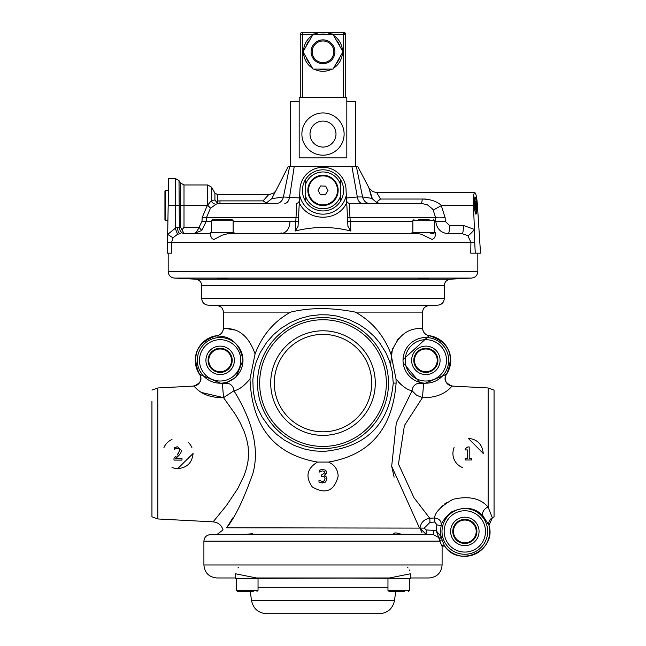 <?xml version="1.0" encoding="UTF-8"?>
<svg xmlns="http://www.w3.org/2000/svg" width="646" height="646" viewBox="0 0 646 646"><rect width="100%" height="100%" fill="white"/><g stroke="black" fill="none" stroke-linecap="round" stroke-linejoin="round"><path stroke-width="0.97" d="M343.567 32.3L331.931 32.3L331.931 34.464A19.485 19.485 0 0 0 314.069 34.464L314.069 32.3L302.433 32.3A2.164 2.164 0 0 0 300.261 34.464L302.433 34.464L302.433 32.3L343.567 32.3L345.739 34.464A2.164 2.164 0 0 0 343.567 32.3L343.567 34.464L345.739 34.464L345.739 97.263M300.261 34.464L300.261 97.263M331.931 32.3L314.069 32.3M312.171 51.785A10.829 10.829 0 0 1 323 40.964A10.829 10.829 0 0 1 333.829 51.785A10.829 10.829 0 0 1 323 62.614A10.829 10.829 0 0 1 312.171 51.785M334.911 51.785A11.911 11.911 0 0 0 317.049 41.473A11.911 11.911 0 0 0 317.049 62.105A11.911 11.911 0 0 0 334.911 51.785M333.005 69.114L343.002 51.785L333.005 34.464L312.995 34.464L302.998 51.785L312.995 69.114L333.005 69.114M336.057 39.753A17.757 17.757 0 0 1 339.949 46.504M339.949 57.074A17.757 17.757 0 0 1 336.057 63.825M326.9 69.114A17.757 17.757 0 0 1 319.1 69.114M319.1 34.464A17.757 17.757 0 0 1 326.9 34.464M309.943 63.825A17.757 17.757 0 0 1 306.051 57.074M342.469 50.856A19.485 19.485 0 0 0 333.538 35.393M312.462 35.393A19.485 19.485 0 0 0 303.531 50.856M303.531 52.722A19.485 19.485 0 0 0 312.462 68.185M314.069 69.114A19.485 19.485 0 0 0 331.931 69.114M333.538 68.185A19.485 19.485 0 0 0 342.469 52.722M306.051 46.504A17.757 17.757 0 0 1 309.943 39.753M346.821 97.263L299.179 97.263L299.179 157.89L346.821 157.89L346.821 97.263M320.303 194.583L318.002 190.142L320.707 185.927L325.697 186.161L327.998 190.602L325.293 194.817L320.303 194.583M316.338 177.489A14.511 14.511 0 0 1 335.888 183.706A14.511 14.511 0 0 1 329.662 203.256A14.511 14.511 0 0 1 310.112 197.038A14.511 14.511 0 0 1 316.338 177.489M316.039 176.907A15.157 15.157 0 0 1 336.461 183.407A15.157 15.157 0 0 1 329.961 203.837A15.157 15.157 0 0 1 309.539 197.337A15.157 15.157 0 0 1 316.039 176.907M305.679 196.594L305.679 201.463A20.567 20.567 0 0 0 340.321 201.463L340.321 196.594A18.403 18.403 0 0 1 305.679 196.594L305.679 184.15A18.403 18.403 0 0 1 340.321 184.15L340.321 179.281A20.567 20.567 0 0 0 305.679 179.281L305.679 184.15M340.321 196.594L340.321 184.15M340.321 179.281A20.567 20.567 0 0 1 340.321 201.463M305.679 201.463A20.567 20.567 0 0 1 305.679 179.281M216.983 278.2L227.634 278.596L216.983 278.2M418.366 278.596L429.017 278.2L418.366 278.596M251.908 534.29L241.887 534.565L252.538 533.749L251.908 534.29L394.092 534.29L393.462 533.749C394.302 532.53 396.91 532.708 401.303 534.29L394.092 534.29M421.903 532.449L419.965 528.178L426.061 534.29L433.409 534.662L438.731 537.569A1.3 0.977 156.9 0 0 441.048 536.584L436.228 530.778L438.812 537.819A1.3 1.098 164.7 0 0 441.17 536.858L441.048 536.584M438.812 537.819L439.886 541.154A1.3 1.122 160.2 0 1 442.357 540.654L441.17 536.858A24.282 24.282 0 0 1 441.202 525.836C441.549 522.178 445.07 517.511 451.756 511.826C465.112 505.98 475.666 507.538 483.41 516.501L488.957 525.279A6.492 6.492 76.4 0 1 492.365 517.85L494.061 516.808L494.061 390.111L488.134 387.963L488.134 507.118C480.454 498.244 468.697 495.66 452.854 499.366C440.919 506.278 434.839 512.488 434.613 517.987L429.776 518.253L434.613 517.987L434.839 522.073L436.987 524.843L441.202 525.836C441.662 521.257 439.466 518.641 434.613 517.987M151.939 401.166L151.939 516.808L157.866 518.964L213.132 521.855L226.399 505.568L237.817 488.497L244.245 475.238L246.53 468.302L248.024 461.05L248.581 453.767L248.096 446.338L246.627 439.005L244.212 431.609L240.231 422.823L235.451 414.482L223.54 397.645L233.925 390.782A7.582 6.726 74.2 0 0 225.446 383.401L222.418 383.974L223.54 397.645L201.673 392.526M323 334.37A48.725 48.725 0 0 0 274.275 383.086A48.725 48.725 0 0 0 323 431.811A48.725 48.725 0 0 0 371.725 383.086A48.725 48.725 0 0 0 323 334.37M323 330.792A52.294 52.294 0 0 0 270.706 383.086A52.294 52.294 0 0 0 323 435.38A52.294 52.294 0 0 0 375.294 383.086A52.294 52.294 0 0 0 323 330.792M386.348 383.086A63.348 63.348 0 0 1 291.33 437.948A63.348 63.348 0 0 1 291.33 328.225A63.348 63.348 0 0 1 386.348 383.086M438.997 509.678L442.567 505.721M444.424 504.122L447.161 502.184M436.987 524.843A28.61 28.61 0 0 0 436.228 530.778L436.228 530.778A8.971 7.074 13.4 0 0 433.627 530.342L426.279 529.962L424.196 528.113L430.002 522.339L429.776 518.253L413.965 497.695L398.469 463.99L404.412 425.536L422.46 397.645C445.692 398.17 452.087 384.685 452.37 386.09A7.582 7.574 82.4 0 1 446.483 374.284L423.582 383.974L420.554 383.401L403.169 362.915M468.261 438.303C477.37 439.288 482.36 444.343 483.24 453.46L468.261 438.303M394.125 477.16L391.678 466.234M424.196 528.113L226.617 527.798C221.925 530.608 221.925 530.608 226.617 527.798C234.813 517.858 243.55 499.786 252.836 473.583C261.953 441.444 244.64 408.03 233.925 390.782C238.867 389.918 244.22 385.969 249.986 378.927C251.964 426.893 274.469 454.606 317.509 462.068L328.483 462.068C334.612 464.797 337.834 469.505 338.157 476.199C334.224 491.097 325.6 494.666 312.284 486.914C305.162 476.772 306.907 468.487 317.509 462.068M433.627 530.342L433.409 534.662L210.063 534.662L244.697 534.29M426.279 529.962L426.061 534.29L401.303 534.29M419.965 528.178L419.981 528.178C420.796 522.525 424.059 519.214 429.776 518.253M444.456 545.725C458.531 568.448 497.032 550.763 488.957 525.279L488.957 525.279A24.895 24.895 0 0 1 444.456 545.717L442.098 546.476L442.098 564.975L203.902 564.975L203.902 541.154L439.878 541.138L442.098 546.468A1.3 1.3 176.9 0 1 444.456 545.717L442.357 540.654M328.491 462.068C369.908 455.107 392.445 428.782 396.119 383.086L396.014 378.927C401.788 385.953 407.142 389.909 412.075 390.782L416.46 395.142L422.46 397.645L423.582 383.974M420.554 383.401A7.582 6.726 105.8 0 0 412.075 390.782L396.297 422.993L391.678 466.267L419.375 527.798M483.41 516.501A6.492 4.893 139.5 0 1 488.134 507.118L492.365 517.85L488.957 525.279M471.515 459.984L471.515 458.652L469.206 458.652L469.206 446.943L467.857 446.943L465.177 448.76L465.177 449.947L467.534 449.947L467.534 458.652L465.177 458.652L465.177 459.984L471.515 459.984M322.58 470.934L324.155 471.338L324.841 472.743L321.619 474.923L321.619 476.368L324.316 476.829L325.091 478.718L324.381 480.737L322.411 481.464L318.971 480.325L318.971 482.166L322.515 482.966L325.713 481.771L326.868 478.839L325.955 476.441L324.211 475.601L326.61 472.565L325.455 470.167L322.717 469.432L319.326 470.231L319.326 472.073L322.184 470.958M326.593 480.39L325.196 482.215M324.534 482.586L321.046 482.837M319.536 482.417L318.971 482.166M326.828 478.202L326.819 479.518M324.211 475.601L325.955 476.441L326.819 478.177M323.485 481.294L324.122 480.971M326.553 471.895L326.537 473.252M325.479 474.867L324.211 475.472M326.214 470.991L326.432 471.435M321.999 469.472L323.46 469.464M319.326 470.231L321.902 469.481M176.148 456.165L173.992 458.256L173.992 460.097L182.002 460.097L182.002 458.587L175.623 458.587L178.562 455.753M173.992 458.256L174.703 457.586M176.31 448.51L179.055 448.865L179.701 450.496L177.133 455.123L178.627 453.33M180.961 452.685L179.055 455.22L180.791 452.999L181.469 450.399L177.593 446.83L174.267 447.605L174.267 449.463L175.623 448.744M179.055 455.22L175.623 458.587M180.791 452.999L180.412 453.613M177.593 446.83L181.469 450.399L181.437 450.997M181.437 451.029L181.26 451.917M174.267 447.605L174.832 447.379M176.092 447.008L177.537 446.83M337.002 470.393A15.157 15.157 0 0 0 333.716 465.483M393.252 383.086C389.045 424.907 365.628 447.702 323 451.481L313.003 450.779L303.903 448.881L293.89 445.28L284.846 440.435L276.593 434.322L268.986 426.683L262.09 417.009L258.02 408.942L254.976 400.076L253.232 391.032L252.836 379.662L254.056 370.053L256.179 362.099L260.144 352.7L266.814 342.178L273.492 334.693L281.083 328.305L290.514 322.507L300.107 318.462L309.547 315.967L319.778 314.764L328.402 314.901L336.857 316.047L349.139 319.649L359.329 324.623L366.888 329.791L374.276 336.477L379.485 342.574L385.856 352.684L389.603 361.445L392.292 371.894L393.252 383.086L396.119 383.086M396.014 378.927L390.935 353.951M290.66 312.115L223.395 312.115C223.056 308.328 221.005 306.164 217.234 305.623L428.766 305.623C424.995 306.164 422.944 308.328 422.605 312.115L422.605 328.168C424.971 330.558 402.329 321.215 390.927 353.927C383.853 335.282 371.991 321.337 355.348 312.115C331.624 307.464 310.064 307.464 290.66 312.115C274.025 321.32 262.163 335.266 255.065 353.943L249.986 378.927M191.902 447.605A15.157 15.157 0 0 0 188.575 442.68M171.998 439.514A15.157 15.157 0 0 0 163.906 447.694M171.998 467.413A15.157 15.157 0 0 0 177.739 468.616L193.081 453.46C192.145 462.762 187.033 467.817 177.739 468.616M454.098 447.605A15.157 15.157 0 0 0 462.391 467.51M222.418 383.974L199.517 374.284A24.895 24.895 0 0 1 216.822 335.678L216.822 335.678A7.582 7.574 170.1 0 0 223.395 328.176L223.395 328.176C221.021 330.566 243.687 321.199 255.065 353.943M227.117 328.628L234.223 330.009M199.517 374.284A7.582 7.574 -82.4 0 1 193.63 386.09C200.696 383.296 202.658 379.355 199.509 374.284L199.509 374.284C191.143 355.074 196.917 342.21 216.822 335.678C213.931 337.43 237.744 330.712 242.985 360.355L236.016 377.127L225.446 383.401M157.866 518.964L157.866 387.963L193.63 386.09C193.913 384.685 200.3 398.17 223.54 397.645M232.996 517.688L226.617 527.806M401.521 385.024L398.824 382.448M390.588 364.53L392.429 348.678M397.064 340.337L398.59 338.512M403.031 359.677L429.178 335.678A24.895 24.895 0 0 1 446.483 374.284L446.483 374.284M476.199 531.416A11.37 11.37 0 0 1 459.144 541.259A11.37 11.37 0 0 1 459.144 521.572A11.37 11.37 0 0 1 476.199 531.416M231.51 360.355A11.37 11.37 0 0 1 214.464 370.198A11.37 11.37 0 0 1 214.464 350.503A11.37 11.37 0 0 1 231.51 360.355M437.221 360.355A11.37 11.37 0 0 1 420.175 370.198A11.37 11.37 0 0 1 420.175 350.503A11.37 11.37 0 0 1 437.221 360.355M450.415 279.185C446.652 279.718 444.601 281.882 444.262 285.669L201.738 285.669C201.399 281.882 199.348 279.718 195.585 279.185L450.415 279.185L471.669 278.071C475.432 277.53 477.483 275.374 477.822 271.578L168.178 271.578L168.178 253.167M474.762 192.54C473.583 193.324 473.138 197.652 473.421 205.533L441.525 205.533C436.93 201.342 430.511 199.178 422.266 199.033A8.664 1.34 -90 0 1 421.111 203.361L427.297 204.742L432.077 208.585L433.208 210.087L435.63 217.726L435.767 221.368C436.793 228.926 440.943 233.028 448.211 233.682L462.156 233.682L467.857 235.669L470.91 242.339L470.748 253.167L480.527 253.167L477.434 205.533C476.91 197.652 476.013 193.324 474.762 192.54L376.666 192.54L380.478 199.033L376.36 202.319L379.323 203.361M171.666 253.167A10011.53 1708.161 -90.1 0 0 171.61 242.339L173.055 237.752L177.521 234.256L180.525 233.682A6.492 3.06 90 0 1 177.472 227.295L175.252 228.304L167.669 234.425L167.346 253.167L171.666 253.167M258.037 578.404L258.037 590.315L236.388 590.315L237.47 591.397L253.305 591.397M409.612 578.404L409.612 590.315L387.963 590.315L389.045 591.397L404.436 591.397M165.578 220.69L164.932 220.036L164.932 191.022L165.578 190.368L165.578 220.69L167.912 220.69M281.616 232.956L278.289 233.682L227.917 233.682L222.232 235.168L213.923 239.505L212.09 238.624L210.604 235.96L210.604 232.592L234.022 232.592L234.054 233.682L232.164 233.61M323.113 233.682L416.613 233.682L411.946 233.682L411.978 232.592L435.396 232.592L435.485 235.168L434.613 237.736L432.206 239.505L421.434 234.264L418.43 233.682L227.917 233.682M473.421 205.533L474.471 229.451L463.489 225.47A8.664 1.34 -90 0 1 462.156 233.682L455.22 233.682M230.614 233.586L229.879 233.586M415.386 233.586L414.7 233.586M434.007 233.682L430.761 233.682M177.521 234.256L175.252 228.304L175.252 178.466L168.646 178.466L168.178 205.533L207.608 205.355L207.729 184.958L211.484 187.122L211.484 200.462A4.328 3.779 -111.9 0 0 216.467 204.007L219.971 203.361L219.971 200.89L217.734 200.979L217.734 194.704L214.924 193.081L211.484 187.122M168.178 205.533L167.669 234.425L173.055 237.752M346.7 202.642C338.318 222.071 307.682 222.071 299.3 202.642L299.938 190.368A23.062 23.062 0 0 1 323 167.314A23.062 23.062 0 0 1 346.062 190.368L347.952 226.399L350.867 231.042L350.003 217.726C349.486 208.868 349.429 204.079 349.825 203.361L362.172 203.361A8.664 5.031 -90 0 1 357.319 196.957L346.466 198.023M421.111 203.361L349.825 203.361A3.246 3.246 0 0 1 346.579 200.284M299.3 202.642L298.048 226.399L295.133 231.042L295.811 221.368L233.141 221.368M299.542 197.951L283.4 196.965L271.78 198.669L288.237 166.555L291.645 166.555M369.011 187.938L357.763 166.555L291.653 166.555M441.525 205.533L433.208 210.087M167.532 242.484L470.91 242.339A8.664 0.436 -179.1 0 0 474.737 242.646L474.471 229.451A8.664 1.316 130 0 1 467.857 235.669M463.489 225.47L449.551 225.47L445.28 221.368L445.151 217.726A8.664 0.509 -2 0 1 435.63 217.726L347.491 217.726M445.28 221.368A8.664 0.509 -2 0 1 435.767 221.368L434.516 221.368M449.551 225.47A8.664 1.34 -90 0 1 448.211 233.682M217.734 194.704L268.639 194.704L263.051 200.89L219.971 200.89M180.25 182.794L180.581 227.295L183.698 232.907L184.958 233.682L193.639 233.682L201.786 230.485L199 227.295L184.005 227.295L182.051 229.839L184.005 227.295L184.005 184.958L180.25 182.794L179.007 180.63L175.252 178.466M185.418 233.682L210.564 233.682M211.484 221.368L206.236 221.368L201.786 230.485L193.639 233.682L195.996 232.52L198.298 228.95L202.004 221.215L202.182 217.581L207.253 205.533L210.596 208.149L207.665 205.283M207.737 205.048L211.484 200.462L214.924 200.026L216.563 202.109L218.711 203.417M216.571 202.109L217.734 200.979M207.608 205.355L210.596 208.149L216.467 204.007M202.004 221.215L206.236 221.368L206.421 217.726L210.394 208.359M376.36 202.319L371.838 198.362L362.6 196.957L357.319 196.957L351.917 166.555M299.421 200.284A3.246 3.246 0 0 1 296.175 203.361C296.571 204.063 296.514 208.852 295.997 217.726L295.811 221.368L298.315 221.368M289.634 166.555L283.4 196.965A8.664 6.985 -90 0 1 276.666 203.361L219.971 203.361M350.867 231.042C332.286 226.31 313.714 226.31 295.133 231.042M263.875 203.361L266.37 202.957L263.051 200.89M266.37 202.957L271.772 198.677M356.366 166.555L362.6 196.957A8.664 7.049 -90 0 0 369.407 203.361M372.241 198.419C368.026 184.619 367.889 184.594 371.83 198.354M356.576 197.062L357.238 196.973M475.27 253.167L474.737 242.646M474.98 196.869C475.819 197.393 476.417 200.276 476.772 205.533C476.958 210.782 476.667 213.665 475.876 214.189C473.865 208.416 473.566 202.642 474.98 196.869M346.313 195.237A23.821 23.821 0 0 1 299.687 195.237M475.375 213.624A8.664 1.34 90 0 0 476.231 205.533A8.664 1.34 90 0 0 474.939 196.869M474.229 205.533A4.328 0.67 90 0 0 474.899 209.861A4.328 0.67 90 0 0 475.569 205.533A4.328 0.67 90 0 0 474.899 201.197A4.328 0.67 90 0 0 474.229 205.533M216.208 219.608L224.194 219.608M211.484 232.592L211.484 220.69L233.141 220.69L232.051 219.608L213.019 219.608M429.114 219.608L418.261 219.608M266.556 613.7L379.444 613.7L266.556 613.7C258.319 613.07 253.313 608.718 251.544 600.651L394.456 600.651C392.687 608.718 387.681 613.07 379.444 613.7M389.554 577.968L256.446 577.968L235.645 573.793L235.725 578.404L389.554 577.968L410.355 573.793L410.275 578.404L323 577.968M203.902 564.975C204.677 572.873 209.005 577.201 216.895 577.968L235.717 577.968M410.283 577.968L429.106 577.968L410.283 577.968M395.756 591.397L394.456 600.651M238.535 567.535L237.922 567.947M409.693 570.555L409.443 569.99M408.078 567.947L407.465 567.535M355.478 166.555L355.478 101.592L346.821 101.592M299.179 101.592L290.522 101.592L290.522 166.555M323 121.077A12.993 12.993 0 0 0 310.007 134.069A12.993 12.993 0 0 0 323 147.062A12.993 12.993 0 0 0 335.993 134.069A12.993 12.993 0 0 0 323 121.077M323 112.961A21.116 21.116 0 0 0 301.884 134.069A21.116 21.116 0 0 0 323 155.185A21.116 21.116 0 0 0 344.116 134.069A21.116 21.116 0 0 0 323 112.961M302.433 97.263L302.433 34.464L312.995 34.464M333.005 34.464L343.567 34.464L343.567 97.263M430.002 522.339L434.839 522.073M487.665 531.416A22.828 22.828 0 0 0 453.419 511.648A22.828 22.828 0 0 0 453.419 551.191A22.828 22.828 0 0 0 487.665 531.416M242.977 360.355A22.828 22.828 0 0 0 208.731 340.579A22.828 22.828 0 0 0 208.731 380.123A22.828 22.828 0 0 0 242.977 360.355M422.605 312.115L355.34 312.115M422.605 328.176A7.582 7.574 -170.1 0 0 429.178 335.678C425.116 334.798 422.928 332.294 422.605 328.168M448.687 360.355A22.828 22.828 0 0 0 414.441 340.579A22.828 22.828 0 0 0 414.441 380.123A22.828 22.828 0 0 0 448.687 360.355M323 448.59A65.496 65.496 0 0 1 257.504 383.086A65.496 65.496 0 0 1 323 317.59A65.496 65.496 0 0 1 388.496 383.086A65.496 65.496 0 0 1 323 448.59M479.057 531.416A14.22 14.22 0 0 0 457.723 519.101A14.22 14.22 0 0 0 457.723 543.73A14.22 14.22 0 0 0 479.057 531.416M476.893 531.416A12.056 12.056 0 0 1 458.805 541.857A12.056 12.056 0 0 1 458.805 520.975A12.056 12.056 0 0 1 476.893 531.416M485.493 531.416A20.664 20.664 0 0 1 454.501 549.31A20.664 20.664 0 0 1 454.501 513.522A20.664 20.664 0 0 1 485.493 531.416M440.079 360.355A14.22 14.22 0 0 0 418.745 348.032A14.22 14.22 0 0 0 418.745 372.669A14.22 14.22 0 0 0 440.079 360.355M437.915 360.355A12.056 12.056 0 0 1 419.827 370.796A12.056 12.056 0 0 1 419.827 349.914A12.056 12.056 0 0 1 437.915 360.355M446.523 360.355A20.664 20.664 0 0 1 415.523 378.249A20.664 20.664 0 0 1 415.523 342.453A20.664 20.664 0 0 1 446.523 360.355M234.369 360.355A14.22 14.22 0 0 0 213.035 348.032A14.22 14.22 0 0 0 213.035 372.669A14.22 14.22 0 0 0 234.369 360.355M232.205 360.355A12.056 12.056 0 0 1 214.117 370.796A12.056 12.056 0 0 1 214.117 349.914A12.056 12.056 0 0 1 232.205 360.355M240.813 360.355A20.664 20.664 0 0 1 209.813 378.249A20.664 20.664 0 0 1 209.813 342.453A20.664 20.664 0 0 1 240.813 360.355M444.262 285.669L444.262 298.646L201.738 298.646L201.738 285.669M428.766 305.623L438.101 305.138L207.899 305.138C204.128 304.597 202.077 302.441 201.738 298.646M471.669 278.071L174.331 278.071C170.568 277.53 168.517 275.374 168.178 271.578M180.581 227.295L179.33 227.295L179.007 180.63M184.958 233.682A6.492 5.628 90 0 1 179.33 227.295L177.472 227.295M412.859 221.368L347.685 221.368M284.829 203.361A8.664 4.958 -90 0 0 289.61 196.982L294.196 166.555M425.746 199.033L380.478 199.033M445.151 217.726L441.266 205.598M214.924 200.026L214.924 193.081M298.509 217.726L202.182 217.581M412.859 232.592L412.859 220.69L434.516 220.69L434.516 232.592M258.037 587.295L387.963 587.295M488.134 387.963L452.37 386.09C445.304 383.296 443.342 379.355 446.491 374.284C454.857 355.074 449.083 342.21 429.178 335.678M213.132 521.855C218.178 522.412 221.481 525.101 223.031 529.922L217.234 534.29M203.902 541.154C204.241 537.367 206.292 535.203 210.063 534.662M216.822 335.678C220.884 334.798 223.072 332.294 223.395 328.168L223.395 312.115M438.101 305.138C441.872 304.597 443.923 302.441 444.262 298.646M217.234 305.623L207.899 305.138M195.585 279.185L174.331 278.071M477.822 253.167L477.822 271.578M157.866 387.963L151.939 390.111M387.963 590.315L387.963 578.404M409.612 590.315L408.53 591.397L409.612 590.315M237.47 591.397L236.388 590.315L236.388 578.404M258.037 590.315L256.955 591.397M165.578 190.368L168.445 190.368M280.469 233.682C286.388 233.085 289.57 228.999 289.997 221.416M207.729 184.958L184.005 184.958M369.003 187.921L372.766 191.62L376.675 192.54M268.647 194.704C273.185 193.453 275.341 192.403 275.099 191.539L274.921 191.87M233.141 220.69L233.141 232.592M211.484 220.69L212.566 219.608M412.859 220.69L413.949 219.608M434.516 220.69L433.434 219.608M251.544 600.651L250.244 591.397M442.098 564.975C441.323 572.873 436.995 577.201 429.106 577.968"/></g></svg>
